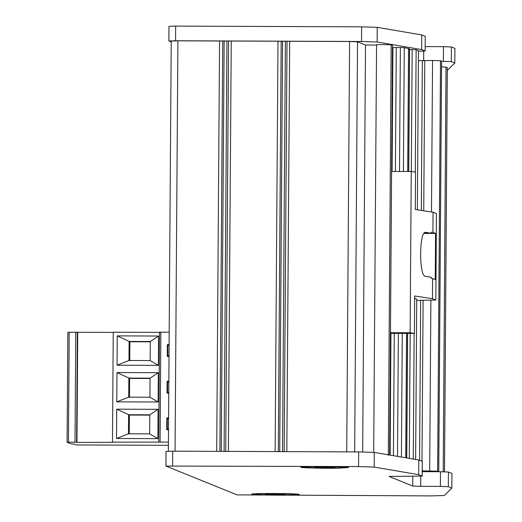 <?xml version="1.0" encoding="UTF-8"?>
<svg xmlns="http://www.w3.org/2000/svg" width="522" height="522" viewBox="0 0 522 522"><rect width="100%" height="100%" fill="white"/><g stroke="black" fill="none" stroke-linecap="round" stroke-linejoin="round"><path stroke-width="0.78" d="M326.472 468.09C336.716 468.123 342.739 467.934 344.553 467.529C347.678 466.668 301.788 466.381 304.952 467.255C307.262 467.738 314.433 468.019 326.472 468.09M314.505 467.301L320.41 467.686L334.98 467.431L315.027 467.21M319.275 466.818L320.41 467.686L322.896 466.903M328.103 466.922L330.641 467.725L331.379 466.864M277.189 495.026C287.426 495.058 293.455 494.869 295.263 494.464C298.395 493.603 252.498 493.316 255.669 494.19C257.972 494.673 265.15 494.954 277.189 495.026M265.215 494.236L271.127 494.621L285.691 494.367L265.744 494.145M269.985 493.753L271.127 494.621L273.606 493.838M278.813 493.858L281.351 494.66L282.089 493.799M301.011 467.301L300.933 467.197C301.742 466.198 348.709 466.453 348.572 467.529L338.419 468.169C327.026 468.488 299.543 467.849 301.011 467.301M251.721 494.236L251.65 494.132C252.452 493.133 299.419 493.388 299.289 494.464L289.129 495.104C277.743 495.424 250.253 494.784 251.721 494.236M440.496 471.744L448.437 472.032L448.333 486.693L440.392 486.406L440.496 471.744L422.246 471.673M448.333 486.693L451.843 488.109L451.948 473.454L448.437 472.032M172.697 451.178L166.003 451.386L165.931 466.061L358.562 466.564L358.66 451.908L172.697 451.178L172.599 465.833M358.66 451.908L374.287 452.417L374.183 467.079L358.562 466.564M389.125 476.429L422.187 476.097L422.291 461.435L418.781 460.012L374.287 452.417M451.843 488.109L444.326 495.502L430.944 495.9L237.04 494.882L165.931 466.061M420.739 476.26L420.667 486.328L440.392 486.406M420.667 486.328L412.726 486.041L412.791 476.312M389.099 476.456L412.726 486.041M422.318 461.461L422.213 476.116L418.683 474.674L374.183 467.079M418.781 460.012L418.683 474.674M441.605 61.322L443.361 61.328L443.465 46.667L425.215 46.595M441.566 66.855L446.023 67.097L447.295 67.658M216.695 451.413L219.56 40.997L177.917 40.833L171.223 41.036L168.358 451.458M219.56 40.997L231.246 41.042L228.382 451.458M275.14 451.641L278.004 41.225L231.246 41.042M278.004 41.225L289.69 41.271L286.826 451.687M346.732 451.928L349.596 41.506L289.69 41.271M349.596 41.506L357.537 41.793L354.673 452.215M362.673 451.941L365.511 45.023L357.537 41.793M365.511 45.023L376.532 45.068M389.588 455.034L392.446 45.388L391.174 44.872C390.75 44.54 375.338 44.474 376.564 44.814L373.687 452.346M391.617 171.464L392.459 48.331M392.479 48.331L392.929 48.331M392.081 171.464L392.935 47.633L396.283 47.528L395.415 171.47M399.5 171.477L400.361 47.541L396.283 47.528M400.361 47.541L404.269 47.672L403.402 171.477M408.641 171.484L409.496 48.774L404.269 47.672M408.974 49.518L409.607 49.551L408.752 171.484M411.31 171.497L412.158 49.564L409.607 49.551M412.158 49.564L416.132 49.707L415.277 172.097M417.372 209.831L418.481 50.66L416.132 49.707M418.487 51.247L425.156 51.019L425.26 36.364L421.75 34.941L377.249 27.346L377.152 42.001L421.646 49.597L425.156 51.019L425.26 36.403M377.152 42.001L361.524 41.492L361.629 26.831L175.666 26.1L175.568 40.755L361.524 41.492M175.568 40.755L168.9 40.99L168.971 26.309L168.867 40.964L171.216 41.93M443.465 46.667L451.406 46.954L451.302 61.616L454.812 63.038L447.295 70.424M451.302 61.616L443.361 61.328M168.998 26.328L175.666 26.1M361.629 26.831L377.249 27.346M421.646 49.597L421.75 34.941M454.812 63.038L454.916 48.376L451.406 46.954M415.284 209.518L433.064 212.219L436.431 213.583L435.831 300.065L432.464 298.701L414.677 296L414.416 333.375L410.129 332.723L411.258 171.49L415.545 172.136L415.284 209.518M414.396 298.16L416.745 299.106L415.629 459.477M416.739 300.378L435.831 300.065M432.464 298.701L432.601 278.546L435.244 279.616L435.57 233.445L432.927 232.375L433.064 212.219M432.927 232.375L431.433 232.146L431.426 233.243L425.587 232.368M424.008 233.432L435.57 233.445M425.404 232.381L425.763 232.388C419.14 230.169 418.82 276.556 425.456 276.36L431.12 277.221L431.107 278.317L432.601 278.546M390.469 333.349L414.416 333.375M424.158 233.236L431.426 233.243M411.258 171.49L391.598 171.464M410.129 332.723L390.469 332.703M390.932 333.852L390.463 333.754M390.932 334.152L390.463 334.145M169.024 355.86L167.843 355.854L167.836 356.591M169.102 344.637L167.347 344.631L167.921 344.859L167.914 345.597M167.921 344.859L169.102 344.866M169.017 356.363L167.262 356.356L167.347 344.631M168.847 381.282L167.092 381.275L168.841 381.51M168.769 392.505L167.588 392.498L167.582 393.236M167.666 381.504L167.66 382.241M168.763 393.007L167.007 393.001L167.092 381.275M169.187 332.175L159.523 332.188L158.753 442.121L159.523 332.188M69.191 332.233L68.428 442.167L67.09 442.212L67.853 332.273L75.768 332.26L77.354 332.312L76.59 442.245L76.962 442.402L112.928 442.317L112.478 442.134L113.248 332.201L160 332.383M77.354 332.312L113.692 332.383M168.423 442.108L112.478 442.134M76.59 442.245L68.428 442.167M67.853 332.273L67.084 442.206L71.364 443.941L73.622 443.974L75.886 444.894L77.471 444.953L168.397 445.312M168.508 429.652L166.753 429.645L166.831 417.92L168.586 418.155M168.508 429.149L167.334 429.143L167.327 429.88M167.405 418.148L167.405 418.885M168.586 417.926L166.831 417.92M167.843 355.854L167.81 345.551L169.154 345.512M167.588 392.498L167.555 382.195L168.9 382.156M167.334 429.143L167.301 418.84L168.639 418.801M167.81 345.551L167.745 355.815L169.082 355.769M167.555 382.195L167.484 392.459L168.828 392.413M167.301 418.84L167.229 429.104L168.567 429.058M117.241 335.881L117.032 365.198L158.375 365.361L158.577 336.044L117.241 335.881L129.887 341.753L129.75 360.806M116.98 372.525L116.778 401.842L158.12 402.005L158.323 372.688L116.98 372.525L129.626 378.398L129.495 397.451M116.726 409.17L116.523 438.487L157.859 438.65L158.068 409.333L116.726 409.17L129.371 415.042L129.241 434.095M76.962 442.402L77.726 332.462M149.794 414.814L149.657 433.867L128.471 433.789L128.608 414.729L149.794 414.814L158.068 409.333M128.471 433.789L116.523 438.487M149.657 433.867L157.859 438.65M150.049 378.169L149.918 397.222L128.732 397.144L128.862 378.085L150.049 378.169L158.323 372.688M128.732 397.144L116.778 401.842M149.918 397.222L158.12 402.005M150.303 341.525L150.173 360.578L128.986 360.493L129.117 341.44L150.303 341.525L158.577 336.044M128.986 360.493L117.032 365.198M150.173 360.578L158.375 365.361M149.788 415.12L129.371 415.042M150.049 378.476L129.626 378.398M150.303 341.832L129.887 341.753M219.873 451.53L222.737 41.107M225.713 451.55L228.577 41.134M278.311 451.758L281.182 41.342M284.157 451.784L287.022 41.362M408.55 48.396L407.689 171.484M407.623 333.369L406.755 457.964M431.492 211.978L432.555 60.467L418.409 60.715M422.357 60.735L421.313 210.431M420.686 300.313L419.571 460.332M432.555 60.467L440.496 60.754L437.632 471.17L421.92 470.851M438.056 471.738L438.715 471.614L441.579 61.191L440.496 60.754M424.784 60.435L423.733 210.803M423.114 300.274L421.985 461.311M441.605 61.218L438.741 471.634L437.632 471.17M406.56 333.362L405.692 457.781M406.638 457.944L407.512 333.369M423.707 51.182L423.642 60.578M160.854 332.142L160.091 442.075M75.768 332.26L74.998 442.193M221.269 451.491L224.14 41.068M224.088 451.497L226.953 41.081M279.714 451.719L282.585 41.303M282.532 451.732L285.397 41.31M391.174 44.872L388.309 455.288M390.104 455.119L390.952 333.349L390.091 455.119M394.286 333.349L393.431 455.686M397.51 456.385L398.364 333.356M429.684 470.883L430.878 300.143M446.023 67.097L443.198 471.777M444.476 471.803L447.295 67.612M177.917 40.833L175.053 451.249M389.64 455.04L390.482 334.145M402.273 333.362L401.411 457.05M414.155 333.375L413.274 459.073M409.307 458.394L410.181 333.369M344.553 467.529L344.553 467.073M304.952 467.255L304.959 466.792M295.263 494.464L295.269 494.008M255.669 494.19L255.669 493.727M392.479 45.407L389.614 455.034M392.935 47.633L392.068 171.464M447.321 67.638L444.503 471.803"/></g></svg>
